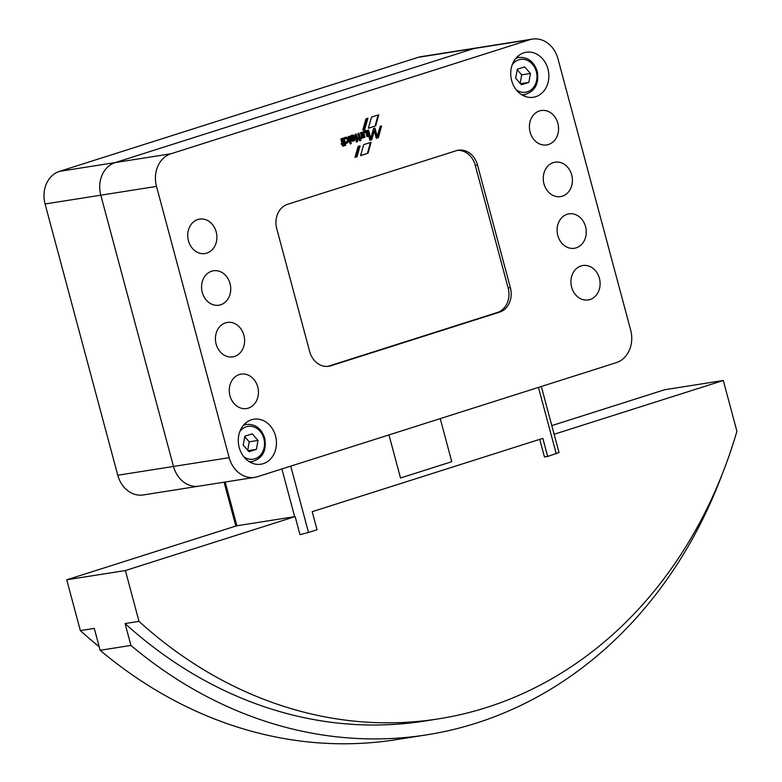 <?xml version="1.0" encoding="UTF-8"?>
<svg xmlns="http://www.w3.org/2000/svg" width="782" height="782" viewBox="0 0 782 782"><rect width="100%" height="100%" fill="white"/><g stroke="black" fill="none" stroke-linecap="round" stroke-linejoin="round"><path stroke-width="1.17" d="M523.657 95.805A22.786 18.983 81 0 0 524.888 94.534M547.947 68.992A22.786 18.983 -99 0 1 533.353 97.271A22.786 18.983 -99 0 1 511.653 80.526A22.786 18.983 -99 0 1 526.247 52.247A22.786 18.983 -99 0 1 547.947 68.992M251.208 462.758A22.786 18.983 81 0 0 252.439 461.488M275.508 435.936A22.786 18.983 -99 0 1 260.905 464.225A22.786 18.983 -99 0 1 239.204 447.48A22.786 18.983 -99 0 1 253.808 419.201A22.786 18.983 -99 0 1 275.508 435.936M530.108 132.129A17.429 14.516 -99 0 1 541.281 110.506A17.429 14.516 -99 0 1 557.869 123.312A17.429 14.516 -99 0 1 546.706 144.934A17.429 14.516 -99 0 1 530.108 132.129M543.959 183.799A17.429 14.516 -99 0 1 555.122 162.177A17.429 14.516 -99 0 1 571.72 174.972A17.429 14.516 -99 0 1 560.547 196.605A17.429 14.516 -99 0 1 543.959 183.799M557.801 235.47A17.429 14.516 -99 0 1 568.964 213.848A17.429 14.516 -99 0 1 585.562 226.643A17.429 14.516 -99 0 1 574.399 248.275A17.429 14.516 -99 0 1 557.801 235.47M571.642 287.141A17.429 14.516 -99 0 1 582.815 265.518A17.429 14.516 -99 0 1 599.403 278.314A17.429 14.516 -99 0 1 588.24 299.946A17.429 14.516 -99 0 1 571.642 287.141M188.442 240.739A17.429 14.516 -99 0 1 199.606 219.107A17.429 14.516 -99 0 1 216.203 231.912A17.429 14.516 -99 0 1 205.04 253.534A17.429 14.516 -99 0 1 188.442 240.739M202.284 292.409A17.429 14.516 -99 0 1 213.447 270.777A17.429 14.516 -99 0 1 230.045 283.583A17.429 14.516 -99 0 1 218.882 305.205A17.429 14.516 -99 0 1 202.284 292.409M216.135 344.07A17.429 14.516 -99 0 1 227.298 322.448A17.429 14.516 -99 0 1 243.896 335.253A17.429 14.516 -99 0 1 232.723 356.875A17.429 14.516 -99 0 1 216.135 344.07M229.976 395.741A17.429 14.516 -99 0 1 241.139 374.119A17.429 14.516 -99 0 1 257.737 386.924A17.429 14.516 -99 0 1 246.574 408.546A17.429 14.516 -99 0 1 229.976 395.741M345.39 138.57A1.799 1.496 81 0 0 343.943 140.809A1.799 1.496 81 0 0 345.937 142.041M344.53 140.711A1.799 1.496 81 0 0 347.384 139.802A1.799 1.496 81 0 0 344.53 140.711M346.925 137.515A3.03 2.522 -99 0 1 348.567 140.701A3.03 2.522 -99 0 1 346.514 143.262A3.03 2.522 -99 0 1 345.155 143.038L345.732 145.276L344.539 145.648L342.594 138.385L343.64 137.994L343.865 138.58A3.03 2.522 -99 0 1 345.576 137.28A3.03 2.522 -99 0 1 346.925 137.515M346.221 143.292A3.03 2.522 81 0 0 347.99 140.613A3.03 2.522 81 0 0 346.338 137.603A3.03 2.522 81 0 0 345.282 137.349M388.967 434.919L400.511 477.998L451.761 461.703L440.227 418.624L451.761 461.703L400.511 477.998L388.977 434.919M375.653 125.931L368.371 128.248L371.538 117.095L378.742 114.798L375.653 125.931L368.4 128.15M378.126 114.993L375.067 126.029M368.019 153.252L360.58 155.618L363.698 144.641L371.079 142.304L368.019 153.252L367.432 153.35L370.463 142.5M360.61 155.51L367.432 153.35M343.269 138.688L343.855 138.59L343.112 138.16M344.569 143.126L345.145 143.038M344.53 145.618L345.145 145.364L344.549 143.155M353.777 137.133L352.574 139.9A1.701 1.417 81 0 0 353.972 137.407L353.777 137.133M353.19 137.221L351.988 139.988A1.701 1.417 81 0 0 352.741 139.929M352.34 136.332A2.727 2.278 81 0 0 350.688 138.052L350.522 138.707L350.121 137.261A2.845 2.366 -99 0 1 351.871 135.198A3.47 2.893 -99 0 1 352.096 135.149A3.47 2.893 -99 0 1 354.08 135.687A2.962 2.463 -99 0 1 354.94 139.968A3.411 2.845 -99 0 1 353.171 141.171A3.411 2.845 -99 0 1 351.988 141.063A2.59 2.16 -99 0 1 350.903 140.32L352.604 136.322A1.046 0.87 81 0 0 352.34 136.332L351.753 136.42A2.727 2.278 81 0 0 350.248 137.73M352.877 141.2A3.411 2.845 81 0 0 354.354 140.066A2.962 2.463 81 0 0 353.493 135.775L354.08 135.687M353.493 135.775A3.47 2.893 81 0 0 351.792 135.218M354.354 140.066L354.94 139.968M359.788 140.858L358.303 138.111L358.967 137.788L357.853 133.585L358.958 133.175L360.952 140.486L359.788 140.858M359.27 139.079L358.596 139.196M358.43 133.341L360.365 140.584L360.952 140.486M359.779 140.819L360.365 140.584M366.993 136.645L366.113 133.497A1.75 1.456 81 0 0 365.546 132.588A1.232 1.026 81 0 0 364.129 133.116A2.043 1.701 81 0 0 364.168 134.309L364.95 137.231L363.786 137.603L362.34 132.168L363.552 132.275A2.023 1.681 -99 0 1 367.178 132.754L368.107 136.234L366.993 136.645M364.608 132.529A1.232 1.026 81 0 0 363.542 133.214L364.129 133.116M363.542 133.214A2.043 1.701 81 0 0 363.581 134.406L364.168 134.309M363.581 134.406L364.363 137.319L364.95 137.231M363.777 137.564L364.363 137.319M362.819 131.963L363.522 132.275L362.965 132.363M367.178 132.754L366.592 132.842A2.297 1.906 81 0 0 364.559 131.19L365.145 131.102M366.592 132.842L367.52 136.322L368.107 136.234M366.934 136.567L367.52 136.322M381.596 125.97L378.361 137.642L376.289 138.306L374.295 130.799L371.792 139.704L369.906 140.301L367.296 130.516L368.586 130.105L370.795 138.365L373.532 128.531L374.959 128.082L377.198 136.43L380.111 126.44L381.596 125.97M376.269 138.219L377.774 137.74L380.981 126.166M377.774 137.74L378.361 137.642M369.886 140.222L371.206 139.802L373.708 130.887L374.295 130.799M371.206 139.802L371.792 139.704M370.795 138.365L370.209 138.463L368.029 130.281M377.198 136.43L376.611 136.518L374.392 128.258M361.91 137.769L361.783 138.013A1.31 1.095 -99 0 1 360.981 138.737L360.864 137.339A1.105 0.919 81 0 0 361.343 136.048L360.463 132.754L361.646 132.383L363.092 137.808L361.91 137.769M361.069 132.51L362.506 137.906L363.092 137.808M362.007 138.121L362.506 137.906M355.869 140.095L355.566 138.971L356.221 138.649L355.096 134.445L356.211 134.045L358.117 139.372L357.785 140.037A1.926 1.603 -99 0 1 356.367 142.099L356.563 139.988L355.937 140.037M355.683 134.211L356.807 138.375L357.433 138.326L356.856 138.414M357.237 138.355L357.53 139.46L358.117 139.372M356.318 142.041A1.926 1.603 81 0 0 357.198 140.125L357.53 139.46M348.225 136.567L349.349 136.264L351.265 143.595L350.14 143.888L348.225 136.567M350.131 143.859L350.707 143.614L348.772 136.391M341.538 144.592L341.245 143.468L341.93 143.135L340.835 138.883L341.969 138.57L343.914 145.833L342.79 146.254L342.272 144.465L341.636 144.523M342.731 146.175L343.327 145.931L341.392 138.697M354.979 157.387L358.107 146.43L360.121 145.784L356.983 156.752L354.979 157.387M355.008 157.29L356.397 156.84L359.505 145.98M356.397 156.84L356.983 156.752M364.754 129.382L362.789 130.007L365.956 118.835L367.931 118.209L364.754 129.382L362.819 129.9M367.315 118.405L364.177 129.47M287.59 204.307L456.297 150.691A20.107 16.745 -99 0 1 458.35 150.203A20.107 16.745 -99 0 1 477.499 164.973L510.382 287.688A20.107 16.745 -99 0 1 499.561 312.155L330.864 365.781A20.107 16.745 -99 0 1 328.802 366.269A20.107 16.745 -99 0 1 309.652 351.489L276.769 228.774A20.107 16.745 -99 0 1 287.59 204.307M170.935 153.78L529.688 39.745A26.813 22.326 -99 0 1 532.434 39.1A26.813 22.326 -99 0 1 557.967 58.797L630.654 330.063A26.813 22.326 -99 0 1 616.216 362.682L257.464 476.717A26.813 22.326 -99 0 1 254.717 477.372A26.813 22.326 -99 0 1 229.185 457.675L156.508 186.409A26.813 22.326 -99 0 1 170.935 153.78L115.228 162.568A26.813 22.326 81 0 0 100.79 195.187L173.477 466.453A26.813 22.326 81 0 0 199.009 486.15A26.813 22.326 -99 0 1 173.477 466.453L100.79 195.187A26.813 22.326 -99 0 1 115.228 162.568L473.98 48.533L115.228 162.568L59.52 171.356A26.813 22.326 81 0 0 45.082 203.975L117.769 475.241A26.813 22.326 81 0 0 143.302 494.938L254.717 477.372M244.746 436.698L249.233 441.81L258.011 440.422L256.388 449.347L248.989 451.703L243.212 445.124L244.834 436.2L252.234 433.844L258.011 440.422M249.233 441.81L247.699 450.237M248.07 450.657L256.388 449.347M517.185 69.745L521.682 74.857L530.45 73.469L528.827 82.393L521.438 84.749L515.661 78.171L517.283 69.246L524.673 66.9L530.45 73.469M521.682 74.857L520.147 83.283M520.519 83.703L528.827 82.393M246.594 424.411A22.786 18.983 81 0 0 245.03 423.58M519.043 57.457A22.786 18.983 81 0 0 517.479 56.627M327.678 366.396A20.107 16.745 81 0 0 328.635 366.132L497.332 312.507A20.107 16.745 81 0 0 508.153 288.04L475.27 165.325A20.107 16.745 81 0 0 457.245 150.418M59.52 171.356L418.272 57.321A26.813 22.326 81 0 1 421.019 56.666L476.727 47.888A26.813 22.326 81 0 0 473.98 48.533A26.813 22.326 -99 0 1 476.727 47.888L532.434 39.1M551.809 425.613L664.661 389.739L723.301 380.492L736.918 431.302A468.662 390.306 81 0 1 438.497 718.863A468.662 390.306 81 0 1 138.991 621.358L125.384 570.547L295.146 516.589L299.985 534.663L308.509 532.474L317.052 529.756L312.214 511.672L542.835 438.37L547.683 456.453L544.458 456.962L539.736 439.347M99.197 646.743A468.662 390.306 -99 0 1 80.351 630.605L66.734 579.794L236.506 525.836L295.146 516.589M554.125 434.264L723.301 380.492M66.734 579.794L125.384 570.547M722.783 472.699A482.611 401.919 -99 0 1 426.747 734.836A482.611 401.919 -99 0 1 130.926 645.433L125.071 623.547A468.662 390.306 81 0 0 424.577 721.063L438.497 718.863M125.071 623.547L138.991 621.358M80.351 630.605L94.28 628.405L100.145 650.292L130.926 645.433M100.145 650.292A482.611 401.919 81 0 0 395.956 739.694L426.747 734.836M547.683 456.453L559.032 452.573L541.32 386.494M521.555 94.651A18.768 15.63 81 0 0 524.81 94.544C535.123 91.386 539.248 83.625 537.195 71.24C533.901 61.514 527.821 56.92 518.965 57.467A18.768 15.63 81 0 0 515.837 58.367M516.208 89.754A16.627 13.841 81 0 0 531.858 89.216A16.627 13.841 81 0 0 536.296 71.612A16.627 13.841 81 0 0 525.612 59.735A16.627 13.841 81 0 0 512.259 64.671M249.116 461.605A18.768 15.63 81 0 0 252.361 461.497C262.674 458.34 266.809 450.579 264.746 438.194C261.452 428.468 255.372 423.873 246.516 424.421A18.768 15.63 81 0 0 243.388 425.32M243.769 456.708A16.627 13.841 81 0 0 259.419 456.17A16.627 13.841 81 0 0 263.847 438.565A16.627 13.841 81 0 0 253.163 426.689A16.627 13.841 81 0 0 239.81 431.615M343.249 138.668L343.836 138.58M345.145 145.364L345.732 145.276M345.116 145.432L345.703 145.335M353.122 137.231L353.708 137.133M351.704 139.851L352.291 139.753M351.734 139.929L352.32 139.841M351.988 139.988L352.574 139.9M360.336 140.643L360.922 140.555M364.334 137.388L364.92 137.29M367.491 136.391L368.078 136.293M361.294 137.857L361.88 137.759M362.477 137.964L363.063 137.876M356.807 138.375L357.394 138.287M357.511 139.528L358.097 139.431M357.159 139.655L357.745 139.558M357.149 139.675L357.736 139.587M357.198 140.125L357.785 140.037M350.707 143.614L351.294 143.526M350.678 143.683L351.265 143.595M343.327 145.931L343.914 145.833M343.308 145.99L343.894 145.902M475.27 165.325L477.499 164.973M508.153 288.04L510.382 287.688M497.332 312.507L499.561 312.155M328.635 366.132L330.864 365.781M418.272 57.321L529.688 39.745M117.769 475.241L229.185 457.675M45.082 203.975L156.508 186.409M294.667 516.667L281.882 468.956M236.907 525.778L225.177 482.025M290.738 466.14L308.509 532.474M538.446 387.403L556.227 453.736M518.965 57.467L516.237 57.897M246.516 424.421L243.798 424.851M345.654 142.129L346.24 142.031M345.087 138.58L345.673 138.482M353.151 137.212L353.738 137.114M352.447 140.007L353.034 139.919M351.792 136.41L352.379 136.322M358.684 139.167L359.27 139.069M364.304 132.52L364.891 132.432M362.956 132.383L363.542 132.285M361.304 137.837L361.89 137.749M252.361 461.497L249.644 461.927M524.81 94.544L522.093 94.974M235.832 526.051L224.082 482.201"/></g></svg>
